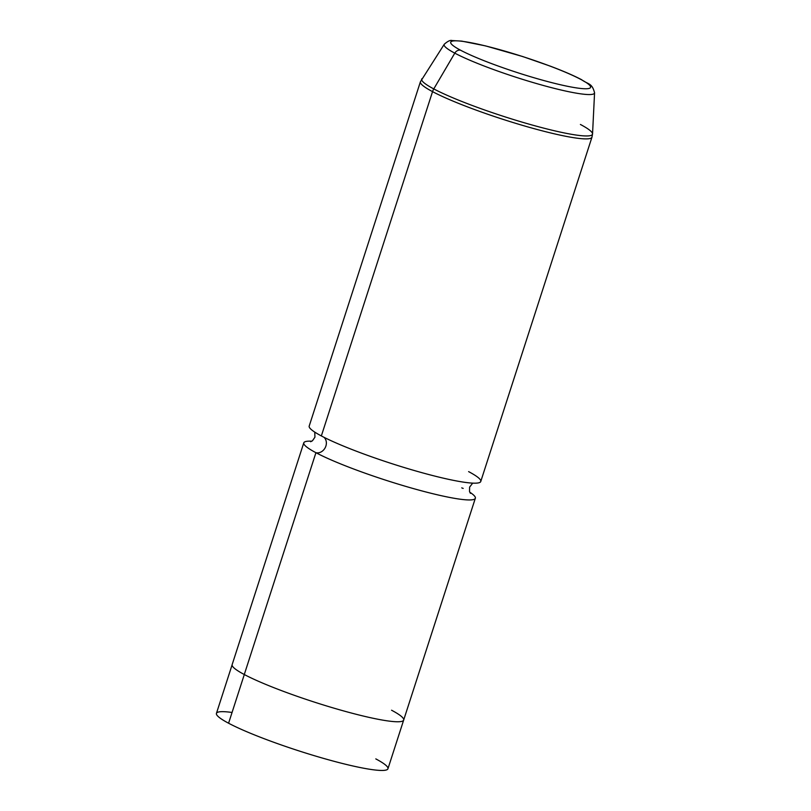<?xml version="1.0" encoding="UTF-8"?>
<svg xmlns="http://www.w3.org/2000/svg" width="811" height="811" viewBox="0 0 811 811"><rect width="100%" height="100%" fill="white"/><g stroke="black" fill="none" stroke-linecap="round" stroke-linejoin="round"><path stroke-width="1.22" d="M475.337 498.258L387.942 768.757A90.112 10.361 -162.1 0 1 323.528 758.386A90.112 10.361 -162.1 0 1 228.58 723.219L244.304 674.529L228.58 723.219A90.112 10.361 -162.1 0 1 216.436 713.366L232.169 664.665A90.143 10.361 -162.1 0 0 244.283 674.519L315.925 452.7A90.143 10.361 17.9 0 0 410.913 487.877A90.143 10.361 17.9 0 0 475.337 498.258A90.143 10.361 17.9 0 0 469.772 492.196A90.143 10.361 -162.1 0 1 427.052 492.267A90.143 10.361 -162.1 0 1 315.925 452.7L244.283 674.519A90.143 10.361 17.9 0 0 362.03 715.738A90.143 10.361 17.9 0 0 391.551 710.213M403.696 720.077A90.143 10.361 -162.1 0 1 339.262 709.696A90.143 10.361 -162.1 0 1 244.283 674.519M311.84 441.194A90.143 10.361 17.9 0 0 303.78 442.847A90.143 10.361 17.9 0 0 315.925 452.7A8.87 7.39 117.9 0 0 325.201 447.713A8.87 7.39 117.9 0 0 323.954 437.281A8.87 7.39 -62.1 0 1 325.201 447.713A8.87 7.39 -62.1 0 1 315.925 452.7A90.143 10.361 -162.1 0 1 311.84 441.194M580.402 124.458A89.757 10.32 17.9 0 1 592.547 133.957L591.959 137.191A90.143 10.361 -162.1 0 1 527.525 126.82A90.143 10.361 -162.1 0 1 432.547 91.643A11.445 9.529 -62.1 0 1 433.773 88.916A89.757 10.32 -162.1 0 1 421.821 78.809A89.757 10.32 17.9 0 0 433.773 88.916L454.789 53.151A79.012 9.083 17.9 0 0 539.163 84.303A79.012 9.083 17.9 0 0 594.564 92.799A79.012 9.083 -162.1 0 1 539.163 84.303A79.012 9.083 -162.1 0 1 454.789 53.151A5.728 4.765 -62.1 0 1 460.597 50.231A73.487 8.445 17.9 0 0 556.579 83.837A73.487 8.445 17.9 0 0 580.646 79.326A5.728 4.765 -62.1 0 1 581.578 79.681A5.728 4.765 117.9 0 0 580.646 79.326A73.487 8.445 17.9 0 0 484.664 45.73A73.487 8.445 17.9 0 0 460.597 50.231A73.487 8.445 -162.1 0 1 484.664 45.73A73.487 8.445 -162.1 0 1 580.646 79.326A73.487 8.445 -162.1 0 1 556.579 83.837A73.487 8.445 -162.1 0 1 460.597 50.231A5.728 4.765 117.9 0 0 454.789 53.151L433.773 88.916A89.757 10.32 17.9 0 0 529.624 124.306A89.757 10.32 17.9 0 0 592.547 133.957A89.757 10.32 -162.1 0 1 529.624 124.306A89.757 10.32 -162.1 0 1 433.773 88.916A11.445 9.529 117.9 0 0 432.547 91.643A90.143 10.361 -162.1 0 1 420.402 81.779A90.143 10.361 17.9 0 0 432.547 91.643L321.349 435.933L432.547 91.643A90.143 10.361 17.9 0 0 527.525 126.82A90.143 10.361 17.9 0 0 591.959 137.191L480.761 481.481A90.143 10.361 -162.1 0 1 416.327 471.11A90.143 10.361 -162.1 0 1 321.349 435.933A90.143 10.361 17.9 0 0 439.096 477.152A90.143 10.361 17.9 0 0 468.616 471.617M463.193 488.394A8.87 7.39 -62.1 0 1 461.753 487.847M232.047 712.463A90.112 10.361 17.9 0 0 228.58 723.219A90.112 10.361 17.9 0 0 346.287 764.428A90.112 10.361 17.9 0 0 375.797 758.893M454.789 53.151A79.012 9.083 -162.1 0 1 444.266 44.25A79.012 9.083 17.9 0 0 454.789 53.151M321.349 435.933A90.143 10.361 -162.1 0 1 309.204 426.069L420.402 81.779L444.266 44.25C447.733 41.179 450.338 39.942 452.072 40.55L461.692 41.108L485.505 45.882L522.76 56.557L550.152 66.096C563.331 71.064 573.803 75.595 581.578 79.681C588.016 84.537 591.959 82.641 594.564 92.799L592.547 133.957M303.78 442.847L232.139 664.665M470.441 493.352L469.528 491.527L469.61 487.127L472.701 483.133M314.769 432.121L314.932 437.19L312.499 440.728L310.623 441.742"/></g></svg>
